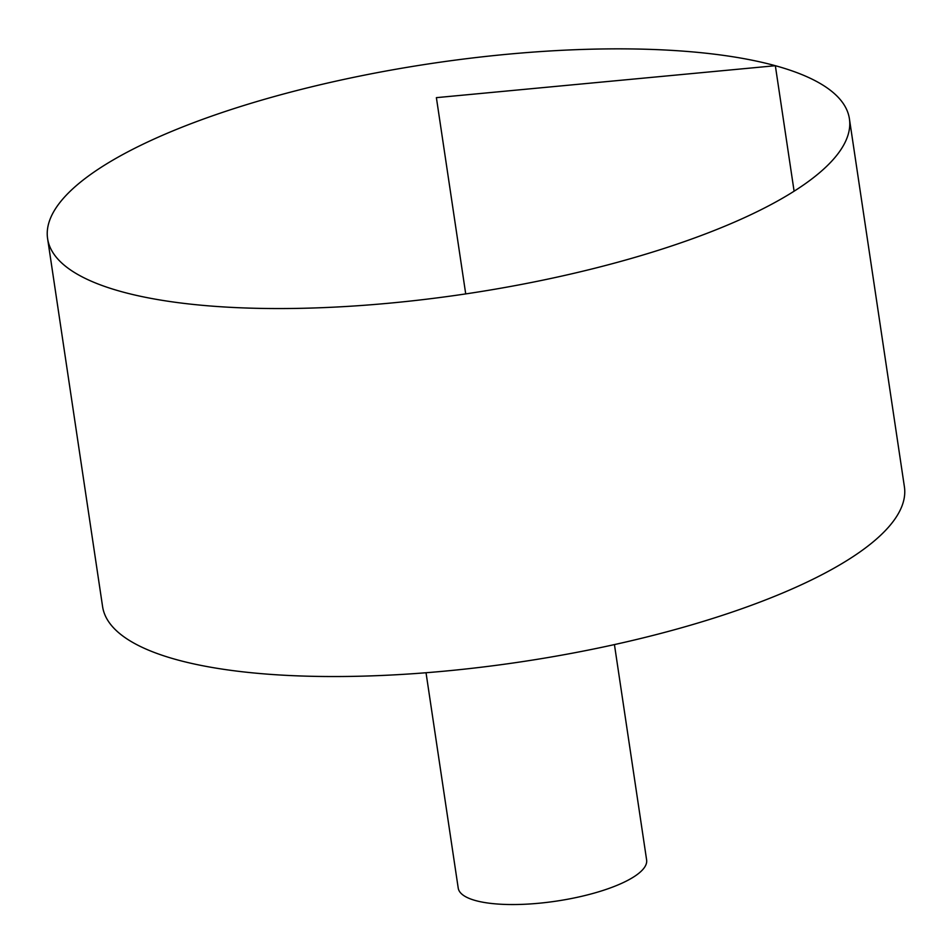 <?xml version="1.0" encoding="UTF-8"?>
<svg xmlns="http://www.w3.org/2000/svg" width="952" height="952" viewBox="0 0 952 952"><rect width="100%" height="100%" fill="white"/><g stroke="black" fill="none" stroke-linecap="round" stroke-linejoin="round"><path stroke-width="1.43" d="M215.711 114.716A405.35 116.477 171.5 0 1 624.667 48.873A405.35 116.477 171.5 0 1 849.41 118.786A405.35 116.477 171.5 0 1 465.718 293.906A405.35 116.477 171.5 0 1 47.6 238.619A405.35 116.477 171.5 0 1 215.711 114.716M849.41 118.786L904.4 486.781A405.35 116.477 171.5 0 1 520.72 661.89A405.35 116.477 171.5 0 1 102.59 606.602L47.6 238.619M614.433 644.587L646.622 859.953A95.248 27.37 171.5 0 1 556.468 901.104A95.248 27.37 171.5 0 1 458.221 888.109L426.032 672.743M465.718 293.906L436.385 97.651L775.344 65.712L794.099 191.197"/></g></svg>
